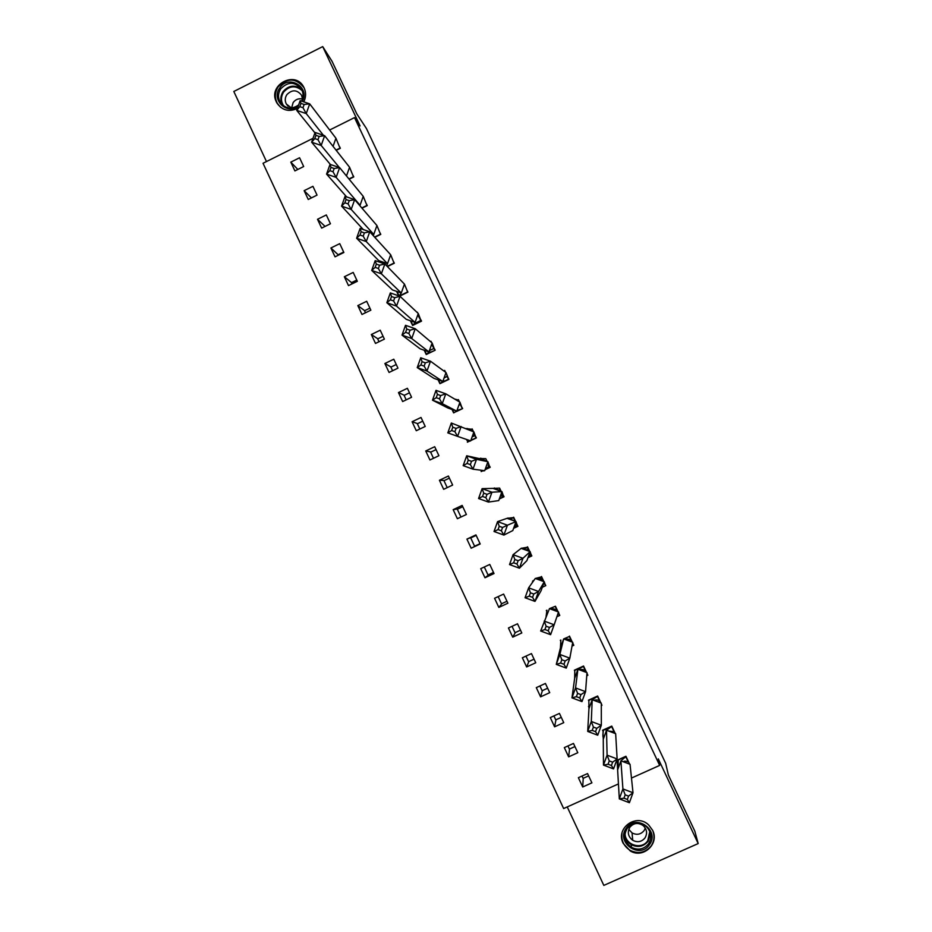 <?xml version="1.0" encoding="UTF-8"?>
<svg xmlns="http://www.w3.org/2000/svg" width="932" height="932" viewBox="0 0 932 932"><rect width="100%" height="100%" fill="white"/><g stroke="black" fill="none" stroke-linecap="round" stroke-linejoin="round"><path stroke-width="1.4" d="M297.39 108.462C289.002 112.201 282.186 110.407 276.955 103.079L276.361 101.914C267.542 84.929 295.421 69.97 303.797 87.235L304.147 87.946C306.174 92.571 306.057 97.208 303.785 101.856M652.586 830.296C659.681 843.728 643.173 858.978 630.265 850.951L623.205 843.378C615.167 828.129 636.614 812.751 648.777 825.088L652.586 830.296M567.239 806.926L603.819 885.4L698.184 843.565L658.295 758.881L659.658 765.405L631.477 778.069M329.66 130.014L354.51 117.607L360.09 125.948L322.705 46.6L332.037 61.302L356.793 113.844L366.462 128.569L665.658 763.296L668.395 775.086L694.818 831.158L698.184 843.565M322.705 46.6L233.815 91.476L266.47 161.551M618.44 783.917L563.639 808.545L263.034 163.275L313.001 138.332M354.51 117.607L659.658 765.405M591.902 782.845L587.556 773.56L578.376 777.696L582.71 786.981L591.902 782.845M629.636 764.158L625.931 756.26L616.704 760.419M577.805 752.707L573.471 743.445L564.314 747.592L568.637 756.854L577.805 752.707M615.761 735.534L615.702 734.486M615.248 733.531L611.765 726.098L602.55 730.269M563.744 722.649L559.433 713.411L550.288 717.57L554.598 726.809L563.744 722.649M601.303 705.571L601.967 705.268L601.303 703.835M600.895 702.984L597.633 696.018L588.442 700.2L588.756 700.864M549.729 692.662L545.418 683.459L536.296 687.63L540.595 696.833L549.729 692.662M586.764 675.747L587.871 675.234L586.95 673.277M586.589 672.52L583.537 666.019L581.277 667.044M574.671 670.842L574.368 670.213L580.659 667.335M535.749 662.769L531.45 653.588L522.351 657.771L526.638 666.951L535.749 662.769M572.027 646.109L573.797 645.293L572.632 642.789M572.318 642.136L569.475 636.09M560.621 640.913L560.342 640.296M521.803 632.956L517.516 623.788L508.441 627.993L512.716 637.15L521.803 632.956M556.87 616.763L559.771 615.423L558.35 612.394M558.082 611.835L555.46 606.254L549.449 608.654L558.489 611.986L559.351 615.271L558.198 612.825M546.606 611.054L546.338 610.472M507.893 603.214L503.618 594.08L494.566 598.286L498.83 607.419L507.893 603.214M542.319 587.242L545.779 585.645L544.148 582.174M543.892 581.626L541.48 576.489M494.018 573.553L489.766 564.442L480.726 568.671L484.978 577.77L494.018 573.553M527.943 557.744L531.822 555.938L529.993 552.035M529.737 551.488L527.547 546.816M480.19 543.973L475.937 534.898L466.92 539.127L471.161 548.202L480.19 543.973M513.602 528.327L517.912 526.312L515.874 521.978M515.629 521.442L513.637 517.213M466.396 514.476L462.156 505.412L453.162 509.664L457.391 518.716L466.396 514.476M499.296 498.993L504.037 496.768L503.618 495.882M452.637 485.059L448.409 476.019L439.426 480.271L443.655 489.312L452.637 485.059M485.024 469.74L490.185 467.305L489.743 466.35M481.157 471.569L483.37 470.52M438.914 455.713L434.696 446.708L425.738 450.972L429.943 459.977L438.914 455.713M470.8 440.568L476.38 437.912L475.914 436.898M473.491 431.749L472.14 428.883M467.375 442.187L470.369 440.766M425.225 426.448L421.019 417.466L412.084 421.742L416.278 430.724L425.225 426.448M456.319 411.606L462.622 408.6L462.109 407.529M459.488 401.925L458.393 399.595M452.02 409.463L453.628 412.888L454.408 412.527M411.583 397.265L407.389 388.295L398.465 392.582L402.647 401.552L411.583 397.265M438.11 379.813L439.916 383.669L448.886 379.371L448.35 378.229M445.508 372.183L444.669 370.388M397.964 368.152L393.782 359.216L384.881 363.515L389.063 372.45L397.964 368.152M424.235 350.257L426.239 354.533L435.186 350.211L434.627 349.022M431.586 342.533L430.98 341.263M384.392 339.12L380.221 330.208L371.332 334.518L375.503 343.43L384.392 339.12M410.406 320.771L412.608 325.466L421.532 321.144L420.938 319.886M417.687 312.942L417.338 312.208M370.854 310.17L366.684 301.281L357.83 305.591L361.977 314.48L370.854 310.17M399.63 296.166L407.913 292.135L407.296 290.819M398.71 295.84L396.601 291.367M357.34 281.289L353.193 272.424L344.351 276.746L348.498 285.611L357.34 281.289M387.397 266.599L394.329 263.22L393.677 261.845M383.541 263.535L382.912 262.195M343.873 252.49L339.737 243.648L330.907 247.982L335.042 256.824L343.873 252.49M374.781 237.31L380.78 234.375L380.105 232.93M330.441 223.762L326.317 214.942L317.509 219.288L321.633 228.107L330.441 223.762M362.012 208.185L367.266 205.599L366.556 204.108M317.043 195.114L312.931 186.318L304.135 190.676L308.247 199.471L317.043 195.114M349.151 179.2L353.787 176.905L353.053 175.356M303.681 166.537L299.568 157.764L290.807 162.133L294.908 170.905L303.681 166.537M336.219 150.343L340.343 148.293L339.586 146.674M457.682 410.348L460.361 409.334M472.408 436.083L474.749 435.151M582.011 776.065L583.222 778.651L582.71 786.981M567.938 745.949L569.534 749.363L568.637 756.854M605.94 730.082L607.151 729.523M553.899 715.927L555.88 720.156L554.598 726.809M539.908 685.975L542.261 691.02L540.595 696.833M582.057 670.83L584.853 669.549M525.951 656.116L528.689 661.965L526.638 666.951M570.128 641.321L571.328 640.773M512.029 626.327L515.14 632.979L512.716 637.15M498.142 596.62L501.637 604.076L498.83 607.419M543.554 583.828L544.393 583.432M484.302 566.994L488.158 575.254L484.978 577.77M528.572 556.008L530.984 554.878M471.161 548.202L474.714 546.49L470.59 537.659L466.92 539.127M474.714 546.478L480.166 543.927M513.625 528.258L517.889 526.265M470.625 537.752L476.077 535.189M509.862 519.345L513.497 517.644M513.66 517.563L507.043 518.332L516.025 521.582L517.493 526.161L515.734 522.398M460.956 517.039L457.193 509L453.162 509.664M498.096 490.232L500.158 489.253M447.209 487.622L443.842 480.423L439.426 480.271M433.497 458.288L430.514 451.915L425.738 450.972M419.819 429.035L417.221 423.478L412.084 421.742M458.835 405.257L460.326 404.546M442.304 382.178L448.478 379.219L446.871 375.817M406.189 399.851L403.975 395.121L398.465 392.582M444.098 377.903L447.162 376.435M392.582 370.75L390.753 366.835L384.881 363.515M429.384 350.63L433.997 348.405M414.985 323.975L414.647 323.276M379.021 341.729L377.565 338.619L371.332 334.518M414.996 323.299L420.868 320.457M365.495 312.779L364.412 310.473L357.83 305.591M351.993 283.911L351.294 282.396L344.351 276.746M338.537 255.112L330.907 247.982M325.082 226.406L317.509 219.288M311.416 197.899L304.135 190.676M297.821 169.449L290.807 162.133M623.426 761.817C624.021 760.943 625.617 760.966 628.215 761.875L625.78 756.691L620.898 760.85L630.044 764.31L630.137 765.265M625.745 756.353L617.124 760.582L617.625 769.902L620.898 760.85L622.914 788.915L633.003 792.748L630.044 764.31M628.552 796.114L633.003 792.748L629.391 802.72L619.314 798.887L622.914 788.915L625.174 794.833L623.962 798.165L627.341 799.458L628.552 796.114L625.174 794.833M623.962 798.165L619.314 798.887L617.625 769.902M583.082 778.371L588.64 775.867M629.391 802.72L627.341 799.458M649.406 844.718C639.667 859.642 615.481 842.272 626.292 828.175C635.985 813.24 660.24 830.575 649.406 844.718M627.131 828.536C623.135 835.899 624.568 842.155 631.442 847.316C638.129 850.532 643.814 849.378 648.509 843.856C652.144 837.647 651.41 831.88 646.284 826.567C639.177 821.616 632.793 822.269 627.131 828.536M645.293 828.082L644.059 830.645C640.727 834.536 636.731 835.293 632.059 832.905L628.774 829.375M629.904 827.185C627.12 832.241 628.063 836.61 632.712 840.28C637.488 842.714 641.577 841.946 644.967 837.973C647.577 833.476 646.983 829.364 643.208 825.624C638.222 822.315 633.795 822.839 629.904 827.185M622.028 832.952C621.003 840.466 623.753 846.291 630.265 850.427C638.478 854.19 645.433 852.698 651.119 845.953C654.287 841.153 654.812 836.016 652.703 830.552M298.217 106.12C286.916 115.335 270.991 99.712 279.716 88.016C288.338 74.047 310.461 87.084 302.283 101.355M301.642 101.134C303.552 97.173 303.541 93.282 301.618 89.449C295.095 81.492 288.139 81.294 280.742 88.831C278.039 93.212 277.841 97.639 280.148 102.112C285.274 108.823 291.436 109.766 298.624 104.978M291.611 108.007L293.126 102.59C295.549 99.386 298.683 98.198 302.516 99.013M302.539 98.92L301.502 95.146C296.9 89.565 292.007 89.425 286.811 94.726C284.901 97.813 284.761 100.924 286.369 104.069L291.506 108.007M304.135 87.923L304.03 87.725C295.957 77.822 287.312 77.554 278.109 86.921C274.742 92.385 274.509 97.895 277.398 103.44L280.625 107.308M614.829 733.368L611.613 726.517L606.522 730.245L615.656 733.682L615.737 735.173M610.111 727.193L602.981 730.432L603.26 739.286L606.522 730.245L607.082 755.153L617.135 758.951L615.656 733.682M612.639 762.178L617.135 758.951L613.536 768.912L603.482 765.102L607.082 755.153L609.272 760.908L608.06 764.24L611.427 765.51L612.639 762.178L609.272 760.908M608.06 764.24L603.482 765.102L603.26 739.286M569.394 749.083L574.939 746.579M613.536 768.912L611.427 765.51M600.476 702.821L597.482 696.437L592.204 699.722L601.303 703.136L601.303 704.58M594.371 697.858L588.861 700.363L588.942 708.751L592.204 699.722L591.296 721.485L601.326 725.259L601.303 703.136M596.76 728.346L601.326 725.259L597.727 735.208L587.708 731.434L591.296 721.485L593.404 727.077L592.204 730.408L595.56 731.678L596.76 728.346L593.404 727.077M592.204 730.408L587.708 731.434L588.942 708.751M555.752 719.877L561.274 717.36M597.727 735.208L595.56 731.678M586.17 672.356L583.385 666.438L577.91 669.281L586.985 672.671L587.451 675.083L586.892 673.918M578.725 668.57L574.788 670.364L574.66 678.298L577.91 669.281L575.557 687.921L585.564 691.661L586.985 672.671M586.787 675.385L587.451 675.083M580.939 694.608L585.564 691.661L581.976 701.598L571.968 697.858L575.557 687.921L577.595 693.361L576.395 696.682L579.739 697.94L580.939 694.608L577.595 693.361M576.395 696.682L571.968 697.858L574.66 678.298M542.133 690.74L547.643 688.224M581.976 701.598L579.739 697.94M571.899 641.985L569.324 636.509L563.662 638.933L572.714 642.288L573.378 645.13L572.528 643.325M560.854 640.063L560.412 647.938L563.662 638.933L559.864 654.462L569.836 658.167L572.714 642.288M565.165 660.986L569.836 658.167L566.26 668.104L556.288 664.388L559.864 654.462L561.833 659.74L560.633 663.06L563.976 664.306L565.165 660.986L561.833 659.74M560.633 663.06L556.288 664.388L560.412 647.938M528.549 661.685L534.059 659.157M566.26 668.104L563.976 664.306M570.559 639.131L567.728 640.435M555.472 609.994L554.47 610.507M557.662 611.683L555.309 606.674M546.944 610.192L546.047 616.763M558.489 611.986L554.167 624.778L549.449 627.457L546.117 626.222L544.218 621.096L554.167 624.778L550.602 634.692L540.653 631.011L549.449 608.654M515.012 632.712L520.499 630.172M546.117 626.222L544.917 629.543L548.249 630.778L549.449 627.457M540.653 631.011L544.917 629.543M550.602 634.692L548.249 630.778M556.299 610.145L555.647 610.448L555.251 609.458M557.196 610.681L556.194 611.136M540.863 578.353L538.358 579.587M543.472 581.475L541.329 576.908L535.283 578.469L544.288 581.766L545.36 585.482L543.997 582.582M533.943 580.345L532.801 580.881L532.149 582.873M530.448 592.81L529.248 596.119L532.58 597.342L534.98 601.396L538.545 591.482L533.768 594.034L530.448 592.81L528.63 587.836L538.545 591.482L544.288 581.766L541.049 590.772L534.98 601.396L525.066 597.738L528.63 587.836L535.283 578.469M501.498 603.808L506.985 601.257M537.985 579.459L541.713 577.723M525.066 597.738L529.248 596.119M532.58 597.342L533.768 594.034M537.496 579.273L541.562 577.386M541.865 580.881L541.341 579.541M540.816 578.236L538.183 579.529M527.477 547.41L523.621 549.263M529.318 551.336L527.395 547.235L521.139 548.354L530.133 551.639L531.415 555.787L529.842 552.455M514.825 559.491L513.637 562.8L516.945 564.011L519.415 568.194L522.968 558.291L518.134 560.703L514.825 559.491L513.078 554.68L522.968 558.291L530.133 551.639L526.906 560.633L519.415 568.194L509.524 564.571L513.078 554.68L521.139 548.354M488.03 574.974L493.494 572.423M526.114 550.171L528.293 549.146M509.524 564.571L513.637 562.8M516.945 564.011L518.134 560.703M525.881 550.09L528.223 548.995M530.436 553.725L529.26 554.272M530.564 553.992L529.038 554.703M514.813 520.452L513.986 520.848L514.825 520.464M515.21 521.291L513.485 517.633M499.249 526.277L498.061 529.586L501.369 530.786L503.886 535.085L507.439 525.205L502.558 527.477L499.249 526.277L497.572 521.617L507.439 525.205L516.025 521.582L512.798 530.564L503.886 535.085L494.03 531.496L497.572 521.617L507.043 518.332M470.718 537.939L476.17 535.387M474.586 546.222L480.05 543.671M494.03 531.496L498.061 529.586M515.21 523.842L516.188 523.388L515.21 523.854M501.369 530.786L502.558 527.477M513.963 527.302L516.118 526.289L515.186 523.912M513.963 527.314L516.118 526.289M501.136 491.327L499.622 488.112L492.993 488.38L501.94 491.618L503.618 496.616L501.649 492.434M499.447 498.573L503.944 496.581M498.725 500.589L488.415 502.08L485.828 497.653L487.017 494.344L491.956 492.213L488.415 502.08L478.57 498.515L482.112 488.648L491.956 492.213L501.94 491.618L498.725 500.589L496.045 500.973M487.017 494.344L483.72 493.156L482.112 488.648L492.993 488.38M457.332 509.28L462.761 506.717M483.72 493.156L482.531 496.465L485.828 497.653M478.57 498.515L482.531 496.465M500.321 496.127L502.826 494.95M500.228 496.407L502.919 495.137M501.847 495.405L501.195 493.704M502.523 497.129L501.929 495.603M487.098 461.433L485.793 458.661L478.978 458.521L487.902 461.724L489.778 467.153L487.611 462.54M485.176 469.32L490.15 467.212M484.687 470.695L472.99 469.18L470.345 464.625L471.522 461.328L476.52 459.313L472.99 469.18L463.169 465.639L466.699 455.783L476.52 459.313L487.902 461.724L484.687 470.695L481.308 471.149L482.799 470.45M471.522 461.328L468.237 460.14L466.699 455.783L478.978 458.521M443.97 480.702L449.399 478.128M480.865 470.194L481.308 471.149M468.237 460.14L467.06 463.437L470.345 464.625M463.169 465.639L467.06 463.437M485.479 468.481L489.51 466.583M485.281 469.029L489.684 466.955M488.566 467.025L488.123 465.651L488.904 465.289M474.971 435.617L472.14 436.84M473.899 431.924L470.695 440.871L457.6 436.374L454.898 431.691L456.086 428.394L461.13 426.518L457.6 436.374L447.814 432.867L451.333 423.012L473.899 431.924L475.972 437.76L474.365 434.335M473.06 431.563L472 429.303L465.965 428.569M470.951 440.149L476.368 437.912M470.695 440.871L467.526 441.78L469.949 440.626M430.642 452.183L436.06 449.608M466.408 439.403L467.957 441.919M456.086 428.394L452.801 427.217L451.333 423.012M452.801 427.217L451.624 430.514L454.898 431.691M447.814 432.867L451.624 430.514M475.972 437.76L475.134 438.157L475.926 437.656M459.942 402.193L456.738 411.14L442.257 403.661L439.508 398.861L440.685 395.564L445.787 393.817L442.257 403.661L432.495 400.178L436.013 390.345L445.787 393.817L459.942 402.193L462.202 408.449L460.594 405.036M459.01 401.645L458.241 400.014L454.571 399.024M456.762 411.047L462.54 408.635M440.685 395.564L437.411 394.399L436.234 397.696L432.495 400.178L447.849 407.971L456.738 411.14L454.129 412.655M417.35 423.757L422.755 421.171M452.428 409.602L453.779 412.48M437.411 394.399L436.013 390.345M436.234 397.696L439.508 398.861M446.009 372.555L442.817 381.491L426.973 371.053L424.153 366.125L425.33 362.839L430.491 361.22L426.973 371.053L417.233 367.604L420.74 357.772L430.491 361.22L446.009 372.555L448.77 379.429M444.995 371.81L442.607 370.062M425.33 362.839L422.068 361.686L420.891 364.971L417.233 367.604L433.951 378.345L442.817 381.491L440.37 383.448M404.104 395.389L409.498 392.803M438.518 379.965L440.067 383.262M422.068 361.686L420.74 357.772M420.891 364.971L424.153 366.125M432.122 342.988L428.93 351.912L411.723 338.537L408.857 333.493L410.022 330.196L415.229 328.716L411.723 338.537L402.007 335.112L405.513 325.303L415.229 328.716L432.122 342.988L434.778 350.071L431.644 344.316M431.015 342.044L430.223 341.38M427.741 353.461L435.046 350.292M410.022 330.196L406.771 329.054L405.606 332.34L402.007 335.112L420.087 348.789L428.93 351.912L426.67 354.323M390.881 367.103L396.263 364.505M424.747 350.607L426.39 354.113M406.771 329.054L405.513 325.303M405.606 332.34L408.857 333.493M428.895 351.97L429.256 352.727M430.339 352.214L429.163 351.259M418.27 313.502L415.09 322.414L396.519 306.115L393.595 300.943L394.772 297.669L400.026 296.306L396.519 306.115L386.838 302.725L390.333 292.916L400.026 296.306L418.27 313.502L421.124 320.992L417.757 314.923M413.272 324.79L421.369 321.214M394.772 297.669L391.522 296.527L390.357 299.813L386.838 302.725L406.259 319.315L415.09 322.414L413.004 325.268M377.693 338.887L383.064 336.289M411.105 321.552L412.748 325.047M391.522 296.527L390.333 292.916M415.253 323.835L414.833 322.95M390.357 299.813L393.595 300.943M404.453 284.097L401.273 292.998L381.363 273.798L378.38 268.509L379.557 265.224L384.858 263.989L381.363 273.798L371.705 270.431L375.188 260.634L384.858 263.989L404.453 284.097L407.727 292.229M379.557 265.224L376.318 264.094L375.153 267.379L371.705 270.431L392.477 289.922L401.273 292.998L399.211 296.026M399.222 296.026L407.505 291.996M364.54 310.74L369.899 308.131M397.51 292.566L399.117 295.992M376.318 264.094L375.188 260.634M375.153 267.379L378.38 268.509M390.683 254.762L387.502 263.663L366.253 241.563L363.212 236.157L364.377 232.884L369.736 231.777L366.253 241.563L356.618 238.231L360.102 228.445L369.736 231.777L390.683 254.762L394.131 263.313M364.377 232.884L361.162 231.765L359.985 235.039L356.618 238.231L378.73 260.611L387.502 263.663L386.629 265.806M387.176 266.366L393.921 263.08M351.422 282.676L356.77 280.054M361.162 231.765L360.102 228.445M359.985 235.039L363.212 236.157M376.936 225.521L373.767 234.41L351.189 209.432L348.09 203.91L349.255 200.636L354.661 199.658L351.189 209.432L341.578 206.123L345.05 196.349L354.661 199.658L376.936 225.521L380.582 234.468M371.379 233.583L373.767 234.41L373.382 235.773M374.571 237.078L380.373 234.235M338.339 254.669L343.675 252.048M349.255 200.636L346.04 199.53L344.875 202.803L341.578 206.123L363.329 229.563M346.04 199.53L345.05 196.349M344.875 202.803L348.09 203.91M363.235 196.349L360.078 205.226L336.161 177.395L333.015 171.744L334.18 168.482L339.632 167.632L336.161 177.395L326.573 174.109L330.045 164.358L339.632 167.632L363.235 196.349L367.057 205.704M359.204 204.935L359.962 205.797M361.814 207.953L366.858 205.459M334.18 168.482L330.965 167.387L329.812 170.649L326.573 174.109L346.646 196.897M330.965 167.387L330.045 164.358M329.812 170.649L333.015 171.744M339.341 167.527L321.179 145.45L317.987 139.684L319.14 136.422L324.651 135.699L321.179 145.45L311.626 142.2L315.086 132.449L324.651 135.699L349.57 167.247L353.566 177.01M348.952 178.967L353.379 176.765M349.57 167.247L346.471 175.95M319.14 136.422L315.936 135.338L314.783 138.6L311.626 142.2L330.382 164.475M315.936 135.338L315.086 132.449M314.783 138.6L317.987 139.684M323.416 135.28L306.244 113.599L302.993 107.728L304.147 104.466L309.704 103.86L306.244 113.599L296.714 110.372L300.162 100.633L309.704 103.86L335.939 138.239L340.122 148.398M336.021 150.099L339.935 148.153M335.939 138.239L333.062 146.347M304.147 104.466L300.954 103.382L299.801 106.644L296.714 110.372L314.934 132.857M300.954 103.382L300.162 100.633M299.801 106.644L302.993 107.728M650.443 833.418L648.159 841.2C643.499 846.699 637.849 847.84 631.209 844.637C627.725 842.481 625.605 839.406 624.836 835.422M625.057 833.394C624.836 844.916 641.647 850.345 647.775 840.699L649.802 831.461M280.148 102.112L282.443 104.85C280.148 100.411 280.346 96.019 283.037 91.662C288.71 85.185 294.896 84.439 301.607 89.425M302.213 90.719C295.712 85.115 289.502 85.593 283.573 92.151C280.73 96.87 280.777 101.483 283.701 105.968M502.255 493.715L501.358 494.146M489.23 465.977L488.333 466.408M457.286 409.602L457.752 410.581M443.364 379.941L444.028 381.351L443.387 379.895M618.126 768.504L618.161 760.116M632.712 840.28L632.059 832.905M650.443 833.394L648.159 841.177C643.499 846.664 637.849 847.817 631.209 844.637L631.442 847.316M286.369 104.069L288.198 106.283M608.654 731.049L614.037 731.69M603.621 738.284L603.423 737.736C602.713 737.084 602.724 734.579 603.435 730.222M593.917 700.363C596.666 699.501 598.67 699.909 599.905 701.598M588.5 706.351L589.152 708.157M579.215 669.77C582.209 668.99 584.411 669.595 585.797 671.576M564.559 639.259C567.739 638.537 570.128 639.34 571.735 641.647M549.95 608.841C553.538 608.293 556.101 609.237 557.651 611.683M535.376 578.504C539.092 578.108 541.748 579.087 543.344 581.428M529.05 551.243L521.559 548.144M514.744 521.128L507.963 517.971M501.998 493.168L501.614 492.527M500.461 491.082L494.356 487.984M501.952 493.098L501.3 493.401M488.158 463.717L487.553 462.715M486.189 461.119L480.737 458.16M488.95 465.394L488.123 465.779M471.674 430.98L467.142 428.475M471.266 439.275L471.545 439.869M457.309 409.544L457.787 410.569"/></g></svg>

